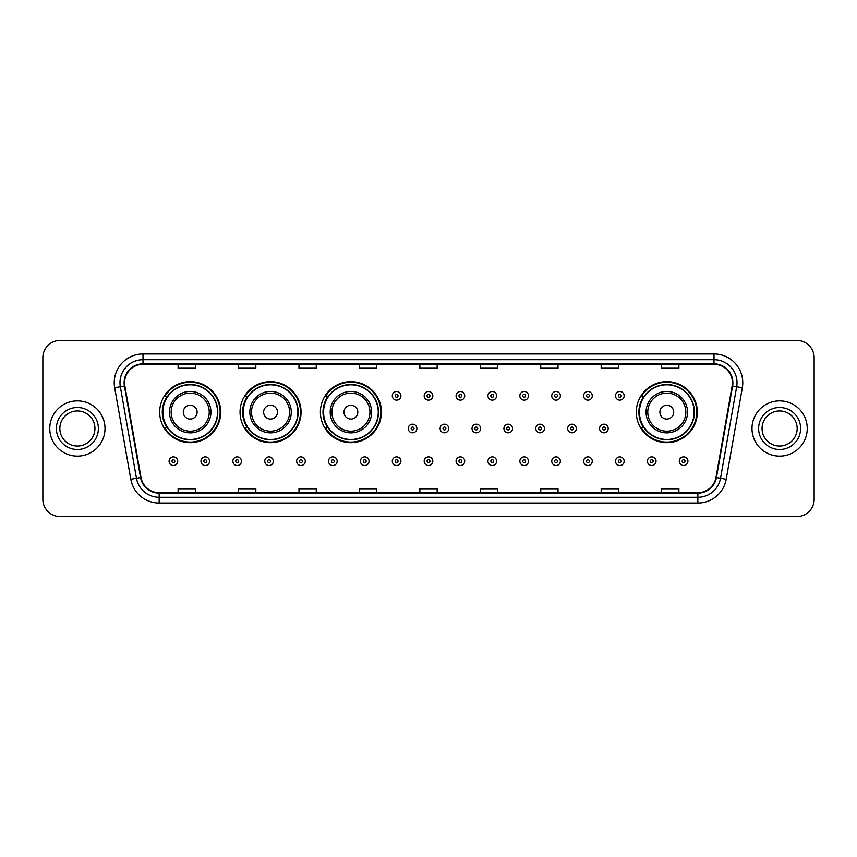 <?xml version="1.0" encoding="UTF-8"?>
<svg xmlns="http://www.w3.org/2000/svg" width="857" height="857" viewBox="0 0 857 857"><rect width="100%" height="100%" fill="white"/><g stroke="black" fill="none" stroke-linecap="round" stroke-linejoin="round"><path stroke-width="1.29" d="M636.29 412.153A30.509 30.509 0 0 0 666.8 442.662A30.509 30.509 0 0 0 697.309 412.153A30.509 30.509 0 0 0 666.8 381.644A30.509 30.509 0 0 0 636.29 412.153M320.4 412.153A30.509 30.509 0 0 0 350.909 442.662A30.509 30.509 0 0 0 381.419 412.153A30.509 30.509 0 0 0 350.909 381.644A30.509 30.509 0 0 0 320.4 412.153M240.046 412.153A30.509 30.509 0 0 0 270.555 442.662A30.509 30.509 0 0 0 301.064 412.153A30.509 30.509 0 0 0 270.555 381.644A30.509 30.509 0 0 0 240.046 412.153M159.691 412.153A30.509 30.509 0 0 0 190.2 442.662A30.509 30.509 0 0 0 220.71 412.153A30.509 30.509 0 0 0 190.2 381.644A30.509 30.509 0 0 0 159.691 412.153M167.008 427.697A27.917 27.917 0 0 1 167.008 396.609M247.362 427.697A27.917 27.917 0 0 1 247.362 396.609M327.717 427.697A27.917 27.917 0 0 1 327.717 396.609M643.607 427.697A27.917 27.917 0 0 1 643.607 396.609M42.85 357.701L42.85 499.299A17.269 17.269 0 0 0 60.119 516.567L796.881 516.567A17.269 17.269 0 0 0 814.15 499.299L814.15 357.701A17.269 17.269 0 0 0 796.881 340.433L60.119 340.433A17.269 17.269 0 0 0 42.85 357.701L42.85 499.299M49.76 428.5A27.628 27.628 0 0 0 77.387 456.128A27.628 27.628 0 0 0 105.015 428.5A27.628 27.628 0 0 0 77.387 400.872A27.628 27.628 0 0 0 49.76 428.5A27.628 27.628 0 0 0 77.387 456.128A27.628 27.628 0 0 0 105.015 428.5A27.628 27.628 0 0 0 77.387 400.872A27.628 27.628 0 0 0 49.76 428.5M751.985 428.5A27.628 27.628 0 0 0 779.613 456.128A27.628 27.628 0 0 0 807.24 428.5A27.628 27.628 0 0 0 779.613 400.872A27.628 27.628 0 0 0 751.985 428.5A27.628 27.628 0 0 0 779.613 456.128A27.628 27.628 0 0 0 807.24 428.5A27.628 27.628 0 0 0 779.613 400.872A27.628 27.628 0 0 0 751.985 428.5M124.586 382.736A18.415 18.415 0 0 1 143.001 364.321L713.999 364.321A18.415 18.415 0 0 1 732.135 385.939L716.002 477.456A18.415 18.415 0 0 1 697.855 492.679L159.145 492.679A18.415 18.415 0 0 1 140.998 477.456L124.865 385.939A18.415 18.415 0 0 1 124.586 382.736M124.126 382.736A18.875 18.875 0 0 0 124.415 386.014L140.548 477.542A18.875 18.875 0 0 0 159.145 493.139L697.855 493.139A18.875 18.875 0 0 0 716.452 477.542L732.585 386.014A18.875 18.875 0 0 0 713.999 363.861L143.001 363.861A18.875 18.875 0 0 0 124.126 382.736M114.667 387.739A28.784 28.784 0 0 1 143.001 353.962L713.999 353.962A28.784 28.784 0 0 1 742.333 387.739L726.2 479.256A28.784 28.784 0 0 1 697.855 503.038L159.145 503.038A28.784 28.784 0 0 1 130.8 479.256L114.667 387.739L120.334 386.743A23.021 23.021 0 0 1 143.001 359.715L713.999 359.715A23.021 23.021 0 0 1 736.666 386.743L720.533 478.26A23.021 23.021 0 0 1 697.855 497.285L159.145 497.285A23.021 23.021 0 0 1 136.467 478.26L120.334 386.743A23.021 23.021 0 0 1 119.98 382.736M796.881 340.433L60.119 340.433M60.119 516.567L796.881 516.567M814.15 499.299L814.15 357.701M419.866 364.321L419.866 368.221L437.134 368.221L437.134 364.321M359.426 364.321L359.426 368.221L376.694 368.221L376.694 364.321M298.986 364.321L298.986 368.221L316.254 368.221L316.254 364.321M238.557 364.321L238.557 368.221L255.825 368.221L255.825 364.321M178.117 364.321L178.117 368.221L195.385 368.221L195.385 364.321M480.306 364.321L480.306 368.221L497.574 368.221L497.574 364.321M540.746 364.321L540.746 368.221L558.014 368.221L558.014 364.321M601.175 364.321L601.175 368.221L618.443 368.221L618.443 364.321M661.615 364.321L661.615 368.221L678.883 368.221L678.883 364.321M437.134 492.679L437.134 488.779L419.866 488.779L419.866 492.679M376.694 492.679L376.694 488.779L359.426 488.779L359.426 492.679M316.254 492.679L316.254 488.779L298.986 488.779L298.986 492.679M255.825 492.679L255.825 488.779L238.557 488.779L238.557 492.679M195.385 492.679L195.385 488.779L178.117 488.779L178.117 492.679M497.574 492.679L497.574 488.779L480.306 488.779L480.306 492.679M558.014 492.679L558.014 488.779L540.746 488.779L540.746 492.679M618.443 492.679L618.443 488.779L601.175 488.779L601.175 492.679M678.883 492.679L678.883 488.779L661.615 488.779L661.615 492.679M94.934 428.5A17.547 17.547 0 0 0 77.387 410.953A17.547 17.547 0 0 0 59.84 428.5A17.547 17.547 0 0 0 77.387 446.047A17.547 17.547 0 0 0 94.934 428.5A17.547 17.547 0 0 1 77.387 446.047A17.547 17.547 0 0 1 59.84 428.5M197.11 412.153A6.91 6.91 0 0 0 190.2 405.243A6.91 6.91 0 0 0 183.291 412.153A6.91 6.91 0 0 0 190.2 419.062A6.91 6.91 0 0 0 197.11 412.153M210.929 412.153A20.718 20.718 0 0 0 190.2 391.435A20.718 20.718 0 0 0 169.482 412.153A20.718 20.718 0 0 0 190.2 432.871A20.718 20.718 0 0 0 210.929 412.153A20.718 20.718 0 0 1 190.2 432.871A20.718 20.718 0 0 1 169.482 412.153M217.539 412.153A27.338 27.338 0 0 0 190.2 384.814A27.338 27.338 0 0 0 162.862 412.153A27.338 27.338 0 0 0 190.2 439.491A27.338 27.338 0 0 0 217.539 412.153M220.131 412.153A29.931 29.931 0 0 1 164.619 427.697L167.394 427.697A27.595 27.595 0 0 0 217.796 412.217A27.595 27.595 0 0 0 167.394 396.609L164.619 396.609A29.931 29.931 0 0 1 220.131 412.153M277.464 412.153A6.91 6.91 0 0 0 270.555 405.243A6.91 6.91 0 0 0 263.645 412.153A6.91 6.91 0 0 0 270.555 419.062A6.91 6.91 0 0 0 277.464 412.153M291.273 412.153A20.718 20.718 0 0 0 270.555 391.435A20.718 20.718 0 0 0 249.837 412.153A20.718 20.718 0 0 0 270.555 432.871A20.718 20.718 0 0 0 291.273 412.153A20.718 20.718 0 0 1 270.555 432.871A20.718 20.718 0 0 1 249.837 412.153M297.893 412.153A27.338 27.338 0 0 0 270.555 384.814A27.338 27.338 0 0 0 243.217 412.153A27.338 27.338 0 0 0 270.555 439.491A27.338 27.338 0 0 0 297.893 412.153M300.486 412.153A29.931 29.931 0 0 1 244.973 427.697L247.748 427.697A27.595 27.595 0 0 0 298.15 412.217A27.595 27.595 0 0 0 247.748 396.609L244.973 396.609A29.931 29.931 0 0 1 300.486 412.153M357.819 412.153A6.91 6.91 0 0 0 350.909 405.243A6.91 6.91 0 0 0 344 412.153A6.91 6.91 0 0 0 350.909 419.062A6.91 6.91 0 0 0 357.819 412.153M371.627 412.153A20.718 20.718 0 0 0 350.909 391.435A20.718 20.718 0 0 0 330.191 412.153A20.718 20.718 0 0 0 350.909 432.871A20.718 20.718 0 0 0 371.627 412.153A20.718 20.718 0 0 1 350.909 432.871A20.718 20.718 0 0 1 330.191 412.153M378.248 412.153A27.338 27.338 0 0 0 350.909 384.814A27.338 27.338 0 0 0 323.571 412.153A27.338 27.338 0 0 0 350.909 439.491A27.338 27.338 0 0 0 378.248 412.153M380.84 412.153A29.931 29.931 0 0 1 325.328 427.697L328.102 427.697A27.595 27.595 0 0 0 378.505 412.217A27.595 27.595 0 0 0 328.102 396.609L325.328 396.609A29.931 29.931 0 0 1 380.84 412.153M673.709 412.153A6.91 6.91 0 0 0 666.8 405.243A6.91 6.91 0 0 0 659.89 412.153A6.91 6.91 0 0 0 666.8 419.062A6.91 6.91 0 0 0 673.709 412.153M687.518 412.153A20.718 20.718 0 0 0 666.8 391.435A20.718 20.718 0 0 0 646.071 412.153A20.718 20.718 0 0 0 666.8 432.871A20.718 20.718 0 0 0 687.518 412.153A20.718 20.718 0 0 1 666.8 432.871A20.718 20.718 0 0 1 646.071 412.153M694.138 412.153A27.338 27.338 0 0 0 666.8 384.814A27.338 27.338 0 0 0 639.461 412.153A27.338 27.338 0 0 0 666.8 439.491A27.338 27.338 0 0 0 694.138 412.153M696.73 412.153A29.931 29.931 0 0 1 641.218 427.697L643.993 427.697A27.595 27.595 0 0 0 694.395 412.217A27.595 27.595 0 0 0 643.993 396.609L641.218 396.609A29.931 29.931 0 0 1 696.73 412.153M797.16 428.5A17.547 17.547 0 0 0 779.613 410.953A17.547 17.547 0 0 0 762.066 428.5A17.547 17.547 0 0 0 779.613 446.047A17.547 17.547 0 0 0 797.16 428.5A17.547 17.547 0 0 1 779.613 446.047A17.547 17.547 0 0 1 762.066 428.5M400.926 395.805A4.317 4.317 0 0 1 396.609 400.123A4.317 4.317 0 0 1 392.292 395.805A4.317 4.317 0 0 1 396.609 391.488A4.317 4.317 0 0 1 400.926 395.805A4.317 4.317 0 0 0 396.609 391.488A4.317 4.317 0 0 0 392.292 395.805M432.817 395.805A4.317 4.317 0 0 1 428.5 400.123A4.317 4.317 0 0 1 424.183 395.805A4.317 4.317 0 0 1 428.5 391.488A4.317 4.317 0 0 1 432.817 395.805A4.317 4.317 0 0 0 428.5 391.488A4.317 4.317 0 0 0 424.183 395.805M464.708 395.805A4.317 4.317 0 0 1 460.391 400.123A4.317 4.317 0 0 1 456.074 395.805A4.317 4.317 0 0 1 460.391 391.488A4.317 4.317 0 0 1 464.708 395.805A4.317 4.317 0 0 0 460.391 391.488A4.317 4.317 0 0 0 456.074 395.805M496.589 395.805A4.317 4.317 0 0 1 492.272 400.123A4.317 4.317 0 0 1 487.954 395.805A4.317 4.317 0 0 1 492.272 391.488A4.317 4.317 0 0 1 496.589 395.805A4.317 4.317 0 0 0 492.272 391.488A4.317 4.317 0 0 0 487.954 395.805M528.48 395.805A4.317 4.317 0 0 1 524.163 400.123A4.317 4.317 0 0 1 519.845 395.805A4.317 4.317 0 0 1 524.163 391.488A4.317 4.317 0 0 1 528.48 395.805A4.317 4.317 0 0 0 524.163 391.488A4.317 4.317 0 0 0 519.845 395.805M560.371 395.805A4.317 4.317 0 0 1 556.054 400.123A4.317 4.317 0 0 1 551.737 395.805A4.317 4.317 0 0 1 556.054 391.488A4.317 4.317 0 0 1 560.371 395.805A4.317 4.317 0 0 0 556.054 391.488A4.317 4.317 0 0 0 551.737 395.805M592.262 395.805A4.317 4.317 0 0 1 587.945 400.123A4.317 4.317 0 0 1 583.628 395.805A4.317 4.317 0 0 1 587.945 391.488A4.317 4.317 0 0 1 592.262 395.805A4.317 4.317 0 0 0 587.945 391.488A4.317 4.317 0 0 0 583.628 395.805M624.142 395.805A4.317 4.317 0 0 1 619.825 400.123A4.317 4.317 0 0 1 615.508 395.805A4.317 4.317 0 0 1 619.825 391.488A4.317 4.317 0 0 1 624.142 395.805A4.317 4.317 0 0 0 619.825 391.488A4.317 4.317 0 0 0 615.508 395.805M408.243 428.5A4.317 4.317 0 0 1 412.56 424.183A4.317 4.317 0 0 1 416.877 428.5A4.317 4.317 0 0 1 412.56 432.817A4.317 4.317 0 0 1 408.243 428.5A4.317 4.317 0 0 0 412.56 432.817A4.317 4.317 0 0 0 416.877 428.5M440.123 428.5A4.317 4.317 0 0 1 444.44 424.183A4.317 4.317 0 0 1 448.757 428.5A4.317 4.317 0 0 1 444.44 432.817A4.317 4.317 0 0 1 440.123 428.5A4.317 4.317 0 0 0 444.44 432.817A4.317 4.317 0 0 0 448.757 428.5M472.014 428.5A4.317 4.317 0 0 1 476.331 424.183A4.317 4.317 0 0 1 480.648 428.5A4.317 4.317 0 0 1 476.331 432.817A4.317 4.317 0 0 1 472.014 428.5A4.317 4.317 0 0 0 476.331 432.817A4.317 4.317 0 0 0 480.648 428.5M503.905 428.5A4.317 4.317 0 0 1 508.222 424.183A4.317 4.317 0 0 1 512.54 428.5A4.317 4.317 0 0 1 508.222 432.817A4.317 4.317 0 0 1 503.905 428.5A4.317 4.317 0 0 0 508.222 432.817A4.317 4.317 0 0 0 512.54 428.5M535.796 428.5A4.317 4.317 0 0 1 540.114 424.183A4.317 4.317 0 0 1 544.42 428.5A4.317 4.317 0 0 1 540.114 432.817A4.317 4.317 0 0 1 535.796 428.5A4.317 4.317 0 0 0 540.114 432.817A4.317 4.317 0 0 0 544.42 428.5M567.677 428.5A4.317 4.317 0 0 1 571.994 424.183A4.317 4.317 0 0 1 576.311 428.5A4.317 4.317 0 0 1 571.994 432.817A4.317 4.317 0 0 1 567.677 428.5A4.317 4.317 0 0 0 571.994 432.817A4.317 4.317 0 0 0 576.311 428.5M599.568 428.5A4.317 4.317 0 0 1 603.885 424.183A4.317 4.317 0 0 1 608.202 428.5A4.317 4.317 0 0 1 603.885 432.817A4.317 4.317 0 0 1 599.568 428.5A4.317 4.317 0 0 0 603.885 432.817A4.317 4.317 0 0 0 608.202 428.5M169.075 461.195A4.317 4.317 0 0 1 173.393 456.877A4.317 4.317 0 0 1 177.71 461.195A4.317 4.317 0 0 1 173.393 465.512A4.317 4.317 0 0 1 169.075 461.195A4.317 4.317 0 0 0 173.393 465.512A4.317 4.317 0 0 0 177.71 461.195M200.966 461.195A4.317 4.317 0 0 1 205.284 456.877A4.317 4.317 0 0 1 209.601 461.195A4.317 4.317 0 0 1 205.284 465.512A4.317 4.317 0 0 1 200.966 461.195A4.317 4.317 0 0 0 205.284 465.512A4.317 4.317 0 0 0 209.601 461.195M232.858 461.195A4.317 4.317 0 0 1 237.175 456.877A4.317 4.317 0 0 1 241.492 461.195A4.317 4.317 0 0 1 237.175 465.512A4.317 4.317 0 0 1 232.858 461.195A4.317 4.317 0 0 0 237.175 465.512A4.317 4.317 0 0 0 241.492 461.195M264.738 461.195A4.317 4.317 0 0 1 269.055 456.877A4.317 4.317 0 0 1 273.372 461.195A4.317 4.317 0 0 1 269.055 465.512A4.317 4.317 0 0 1 264.738 461.195A4.317 4.317 0 0 0 269.055 465.512A4.317 4.317 0 0 0 273.372 461.195M296.629 461.195A4.317 4.317 0 0 1 300.946 456.877A4.317 4.317 0 0 1 305.263 461.195A4.317 4.317 0 0 1 300.946 465.512A4.317 4.317 0 0 1 296.629 461.195A4.317 4.317 0 0 0 300.946 465.512A4.317 4.317 0 0 0 305.263 461.195M328.52 461.195A4.317 4.317 0 0 1 332.837 456.877A4.317 4.317 0 0 1 337.155 461.195A4.317 4.317 0 0 1 332.837 465.512A4.317 4.317 0 0 1 328.52 461.195A4.317 4.317 0 0 0 332.837 465.512A4.317 4.317 0 0 0 337.155 461.195M360.411 461.195A4.317 4.317 0 0 1 364.728 456.877A4.317 4.317 0 0 1 369.046 461.195A4.317 4.317 0 0 1 364.728 465.512A4.317 4.317 0 0 1 360.411 461.195A4.317 4.317 0 0 0 364.728 465.512A4.317 4.317 0 0 0 369.046 461.195M392.292 461.195A4.317 4.317 0 0 1 396.609 456.877A4.317 4.317 0 0 1 400.926 461.195A4.317 4.317 0 0 1 396.609 465.512A4.317 4.317 0 0 1 392.292 461.195A4.317 4.317 0 0 0 396.609 465.512A4.317 4.317 0 0 0 400.926 461.195M424.183 461.195A4.317 4.317 0 0 1 428.5 456.877A4.317 4.317 0 0 1 432.817 461.195A4.317 4.317 0 0 1 428.5 465.512A4.317 4.317 0 0 1 424.183 461.195A4.317 4.317 0 0 0 428.5 465.512A4.317 4.317 0 0 0 432.817 461.195M456.074 461.195A4.317 4.317 0 0 1 460.391 456.877A4.317 4.317 0 0 1 464.708 461.195A4.317 4.317 0 0 1 460.391 465.512A4.317 4.317 0 0 1 456.074 461.195A4.317 4.317 0 0 0 460.391 465.512A4.317 4.317 0 0 0 464.708 461.195M487.954 461.195A4.317 4.317 0 0 1 492.272 456.877A4.317 4.317 0 0 1 496.589 461.195A4.317 4.317 0 0 1 492.272 465.512A4.317 4.317 0 0 1 487.954 461.195A4.317 4.317 0 0 0 492.272 465.512A4.317 4.317 0 0 0 496.589 461.195M519.845 461.195A4.317 4.317 0 0 1 524.163 456.877A4.317 4.317 0 0 1 528.48 461.195A4.317 4.317 0 0 1 524.163 465.512A4.317 4.317 0 0 1 519.845 461.195A4.317 4.317 0 0 0 524.163 465.512A4.317 4.317 0 0 0 528.48 461.195M551.737 461.195A4.317 4.317 0 0 1 556.054 456.877A4.317 4.317 0 0 1 560.371 461.195A4.317 4.317 0 0 1 556.054 465.512A4.317 4.317 0 0 1 551.737 461.195A4.317 4.317 0 0 0 556.054 465.512A4.317 4.317 0 0 0 560.371 461.195M583.628 461.195A4.317 4.317 0 0 1 587.945 456.877A4.317 4.317 0 0 1 592.262 461.195A4.317 4.317 0 0 1 587.945 465.512A4.317 4.317 0 0 1 583.628 461.195A4.317 4.317 0 0 0 587.945 465.512A4.317 4.317 0 0 0 592.262 461.195M615.508 461.195A4.317 4.317 0 0 1 619.825 456.877A4.317 4.317 0 0 1 624.142 461.195A4.317 4.317 0 0 1 619.825 465.512A4.317 4.317 0 0 1 615.508 461.195A4.317 4.317 0 0 0 619.825 465.512A4.317 4.317 0 0 0 624.142 461.195M647.399 461.195A4.317 4.317 0 0 1 651.716 456.877A4.317 4.317 0 0 1 656.034 461.195A4.317 4.317 0 0 1 651.716 465.512A4.317 4.317 0 0 1 647.399 461.195A4.317 4.317 0 0 0 651.716 465.512A4.317 4.317 0 0 0 656.034 461.195M679.29 461.195A4.317 4.317 0 0 1 683.607 456.877A4.317 4.317 0 0 1 687.925 461.195A4.317 4.317 0 0 1 683.607 465.512A4.317 4.317 0 0 1 679.29 461.195A4.317 4.317 0 0 0 683.607 465.512A4.317 4.317 0 0 0 687.925 461.195M713.999 353.962L713.999 363.861M120.334 386.743L124.415 386.014M159.145 503.038L159.145 493.139M697.855 493.139L697.855 503.038M716.452 477.542L726.2 479.256M130.8 479.256L140.548 477.542M732.585 386.014L742.333 387.739M143.001 353.962L143.001 363.861M98.384 428.5A20.997 20.997 0 0 0 77.387 407.503A20.997 20.997 0 0 0 56.391 428.5A20.997 20.997 0 0 0 77.387 449.497A20.997 20.997 0 0 0 98.384 428.5M209.237 412.153A19.036 19.036 0 0 0 190.2 393.117A19.036 19.036 0 0 0 171.164 412.153A19.036 19.036 0 0 0 190.2 431.189A19.036 19.036 0 0 0 209.237 412.153M289.591 412.153A19.036 19.036 0 0 0 270.555 393.117A19.036 19.036 0 0 0 251.519 412.153A19.036 19.036 0 0 0 270.555 431.189A19.036 19.036 0 0 0 289.591 412.153M369.945 412.153A19.036 19.036 0 0 0 350.909 393.117A19.036 19.036 0 0 0 331.873 412.153A19.036 19.036 0 0 0 350.909 431.189A19.036 19.036 0 0 0 369.945 412.153M685.836 412.153A19.036 19.036 0 0 0 666.8 393.117A19.036 19.036 0 0 0 647.763 412.153A19.036 19.036 0 0 0 666.8 431.189A19.036 19.036 0 0 0 685.836 412.153M800.609 428.5A20.997 20.997 0 0 0 779.613 407.503A20.997 20.997 0 0 0 758.616 428.5A20.997 20.997 0 0 0 779.613 449.497A20.997 20.997 0 0 0 800.609 428.5M395.173 395.805A1.435 1.435 0 0 0 396.609 397.241A1.435 1.435 0 0 0 398.055 395.805A1.435 1.435 0 0 0 396.609 394.37A1.435 1.435 0 0 0 395.173 395.805M427.065 395.805A1.435 1.435 0 0 0 428.5 397.241A1.435 1.435 0 0 0 429.935 395.805A1.435 1.435 0 0 0 428.5 394.37A1.435 1.435 0 0 0 427.065 395.805M458.945 395.805A1.435 1.435 0 0 0 460.391 397.241A1.435 1.435 0 0 0 461.827 395.805A1.435 1.435 0 0 0 460.391 394.37A1.435 1.435 0 0 0 458.945 395.805M490.836 395.805A1.435 1.435 0 0 0 492.272 397.241A1.435 1.435 0 0 0 493.718 395.805A1.435 1.435 0 0 0 492.272 394.37A1.435 1.435 0 0 0 490.836 395.805M522.727 395.805A1.435 1.435 0 0 0 524.163 397.241A1.435 1.435 0 0 0 525.598 395.805A1.435 1.435 0 0 0 524.163 394.37A1.435 1.435 0 0 0 522.727 395.805M554.618 395.805A1.435 1.435 0 0 0 556.054 397.241A1.435 1.435 0 0 0 557.489 395.805A1.435 1.435 0 0 0 556.054 394.37A1.435 1.435 0 0 0 554.618 395.805M586.499 395.805A1.435 1.435 0 0 0 587.945 397.241A1.435 1.435 0 0 0 589.38 395.805A1.435 1.435 0 0 0 587.945 394.37A1.435 1.435 0 0 0 586.499 395.805M618.39 395.805A1.435 1.435 0 0 0 619.825 397.241A1.435 1.435 0 0 0 621.271 395.805A1.435 1.435 0 0 0 619.825 394.37A1.435 1.435 0 0 0 618.39 395.805M413.995 428.5A1.435 1.435 0 0 0 412.56 427.065A1.435 1.435 0 0 0 411.114 428.5A1.435 1.435 0 0 0 412.56 429.935A1.435 1.435 0 0 0 413.995 428.5M445.886 428.5A1.435 1.435 0 0 0 444.44 427.065A1.435 1.435 0 0 0 443.005 428.5A1.435 1.435 0 0 0 444.44 429.935A1.435 1.435 0 0 0 445.886 428.5M477.767 428.5A1.435 1.435 0 0 0 476.331 427.065A1.435 1.435 0 0 0 474.896 428.5A1.435 1.435 0 0 0 476.331 429.935A1.435 1.435 0 0 0 477.767 428.5M509.658 428.5A1.435 1.435 0 0 0 508.222 427.065A1.435 1.435 0 0 0 506.776 428.5A1.435 1.435 0 0 0 508.222 429.935A1.435 1.435 0 0 0 509.658 428.5M541.549 428.5A1.435 1.435 0 0 0 540.114 427.065A1.435 1.435 0 0 0 538.667 428.5A1.435 1.435 0 0 0 540.114 429.935A1.435 1.435 0 0 0 541.549 428.5M573.44 428.5A1.435 1.435 0 0 0 571.994 427.065A1.435 1.435 0 0 0 570.558 428.5A1.435 1.435 0 0 0 571.994 429.935A1.435 1.435 0 0 0 573.44 428.5M605.321 428.5A1.435 1.435 0 0 0 603.885 427.065A1.435 1.435 0 0 0 602.45 428.5A1.435 1.435 0 0 0 603.885 429.935A1.435 1.435 0 0 0 605.321 428.5M174.839 461.195A1.435 1.435 0 0 0 173.393 459.759A1.435 1.435 0 0 0 171.957 461.195A1.435 1.435 0 0 0 173.393 462.63A1.435 1.435 0 0 0 174.839 461.195M206.719 461.195A1.435 1.435 0 0 0 205.284 459.759A1.435 1.435 0 0 0 203.848 461.195A1.435 1.435 0 0 0 205.284 462.63A1.435 1.435 0 0 0 206.719 461.195M238.61 461.195A1.435 1.435 0 0 0 237.175 459.759A1.435 1.435 0 0 0 235.729 461.195A1.435 1.435 0 0 0 237.175 462.63A1.435 1.435 0 0 0 238.61 461.195M270.501 461.195A1.435 1.435 0 0 0 269.055 459.759A1.435 1.435 0 0 0 267.62 461.195A1.435 1.435 0 0 0 269.055 462.63A1.435 1.435 0 0 0 270.501 461.195M302.382 461.195A1.435 1.435 0 0 0 300.946 459.759A1.435 1.435 0 0 0 299.511 461.195A1.435 1.435 0 0 0 300.946 462.63A1.435 1.435 0 0 0 302.382 461.195M334.273 461.195A1.435 1.435 0 0 0 332.837 459.759A1.435 1.435 0 0 0 331.402 461.195A1.435 1.435 0 0 0 332.837 462.63A1.435 1.435 0 0 0 334.273 461.195M366.164 461.195A1.435 1.435 0 0 0 364.728 459.759A1.435 1.435 0 0 0 363.282 461.195A1.435 1.435 0 0 0 364.728 462.63A1.435 1.435 0 0 0 366.164 461.195M398.055 461.195A1.435 1.435 0 0 0 396.609 459.759A1.435 1.435 0 0 0 395.173 461.195A1.435 1.435 0 0 0 396.609 462.63A1.435 1.435 0 0 0 398.055 461.195M429.935 461.195A1.435 1.435 0 0 0 428.5 459.759A1.435 1.435 0 0 0 427.065 461.195A1.435 1.435 0 0 0 428.5 462.63A1.435 1.435 0 0 0 429.935 461.195M461.827 461.195A1.435 1.435 0 0 0 460.391 459.759A1.435 1.435 0 0 0 458.945 461.195A1.435 1.435 0 0 0 460.391 462.63A1.435 1.435 0 0 0 461.827 461.195M493.718 461.195A1.435 1.435 0 0 0 492.272 459.759A1.435 1.435 0 0 0 490.836 461.195A1.435 1.435 0 0 0 492.272 462.63A1.435 1.435 0 0 0 493.718 461.195M525.598 461.195A1.435 1.435 0 0 0 524.163 459.759A1.435 1.435 0 0 0 522.727 461.195A1.435 1.435 0 0 0 524.163 462.63A1.435 1.435 0 0 0 525.598 461.195M557.489 461.195A1.435 1.435 0 0 0 556.054 459.759A1.435 1.435 0 0 0 554.618 461.195A1.435 1.435 0 0 0 556.054 462.63A1.435 1.435 0 0 0 557.489 461.195M589.38 461.195A1.435 1.435 0 0 0 587.945 459.759A1.435 1.435 0 0 0 586.499 461.195A1.435 1.435 0 0 0 587.945 462.63A1.435 1.435 0 0 0 589.38 461.195M621.271 461.195A1.435 1.435 0 0 0 619.825 459.759A1.435 1.435 0 0 0 618.39 461.195A1.435 1.435 0 0 0 619.825 462.63A1.435 1.435 0 0 0 621.271 461.195M653.152 461.195A1.435 1.435 0 0 0 651.716 459.759A1.435 1.435 0 0 0 650.281 461.195A1.435 1.435 0 0 0 651.716 462.63A1.435 1.435 0 0 0 653.152 461.195M685.043 461.195A1.435 1.435 0 0 0 683.607 459.759A1.435 1.435 0 0 0 682.161 461.195A1.435 1.435 0 0 0 683.607 462.63A1.435 1.435 0 0 0 685.043 461.195"/></g></svg>
